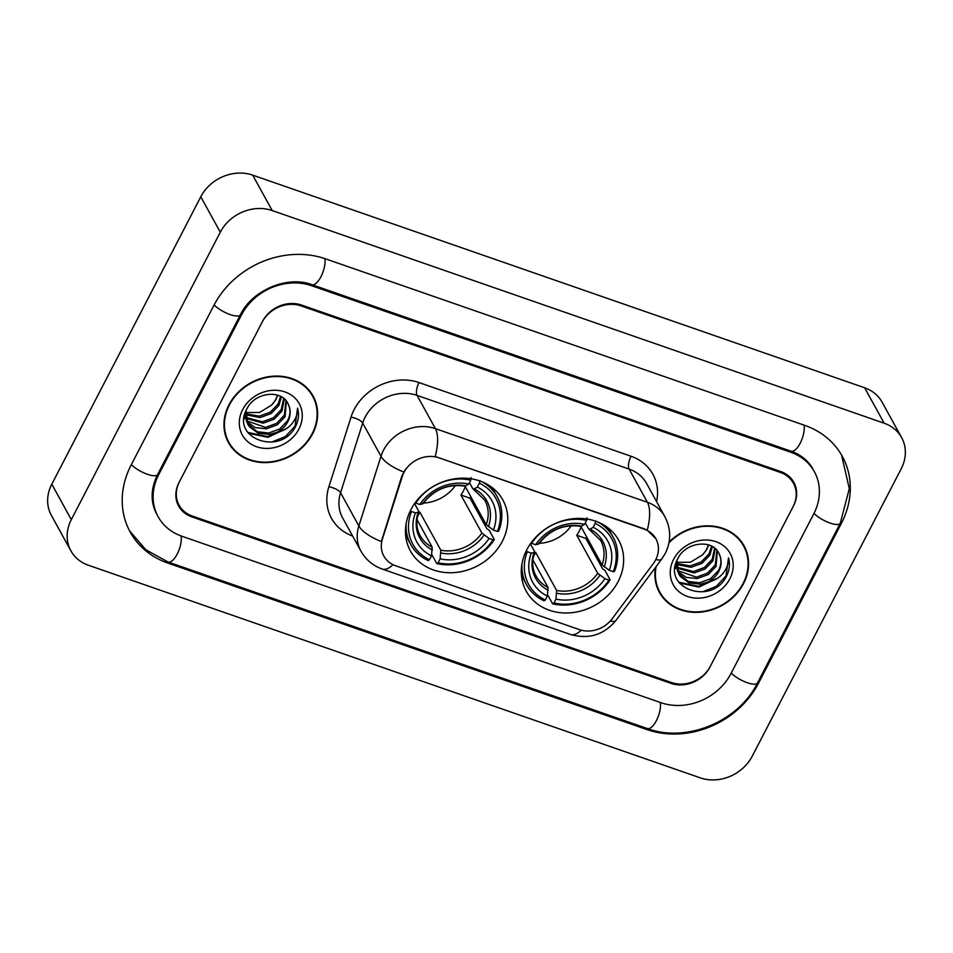 <?xml version="1.0" encoding="UTF-8"?>
<svg xmlns="http://www.w3.org/2000/svg" width="953" height="953" viewBox="0 0 953 953"><rect width="100%" height="100%" fill="white"/><g stroke="black" fill="none" stroke-linecap="round" stroke-linejoin="round"><path stroke-width="1.43" d="M526.783 549.833A52.796 45.482 151.2 0 0 526.223 591.17A52.796 45.482 151.2 0 0 571.824 612.696A52.796 45.482 151.2 0 0 618.14 581.58A52.796 45.482 151.2 0 0 618.711 540.244A52.796 45.482 151.2 0 0 573.098 518.718A52.796 45.482 151.2 0 0 526.783 549.833M410.946 509.581A52.796 45.482 151.2 0 0 410.386 550.917A52.796 45.482 151.2 0 0 455.987 572.443A52.796 45.482 151.2 0 0 502.302 541.328A52.796 45.482 151.2 0 0 502.862 499.991A52.796 45.482 151.2 0 0 457.261 478.466A52.796 45.482 151.2 0 0 410.946 509.581M403.953 472.438A26.898 23.17 151.2 0 0 402.261 476.5L382.415 539.029A26.898 23.17 151.2 0 0 383.809 556.028A26.898 23.17 151.2 0 0 395.602 565.748L579.46 629.635A26.898 23.17 151.2 0 0 612.1 618.842L653.234 563.711A26.898 23.17 151.2 0 0 655.914 538.826A26.898 23.17 151.2 0 0 644.121 529.118L438.988 457.833A26.898 23.17 151.2 0 0 403.953 472.438M780.316 472.414L301.1 305.901A29.877 25.743 151.2 0 0 262.182 322.126L179.402 481.813A29.877 25.743 151.2 0 0 179.093 505.209A29.877 25.743 151.2 0 0 192.196 516.002L671.412 682.527A29.877 25.743 151.2 0 0 710.33 666.302L793.11 506.615A29.877 25.743 151.2 0 0 793.42 483.219A29.877 25.743 151.2 0 0 780.316 472.414M731.022 673.485L813.791 513.81A53.785 46.34 151.2 0 0 814.362 471.687A53.785 46.34 151.2 0 0 790.776 452.246L311.56 285.721A53.785 46.34 151.2 0 0 241.49 314.943L158.722 474.618A53.785 46.34 151.2 0 0 158.15 516.74A53.785 46.34 151.2 0 0 181.737 536.182L660.953 702.695A53.785 46.34 151.2 0 0 731.022 673.485M901.204 468.805A39.847 34.332 151.2 0 0 901.621 437.594A39.847 34.332 151.2 0 0 884.146 423.203L272.201 210.553A39.847 34.332 151.2 0 0 220.298 232.198L71.308 519.623A39.847 34.332 151.2 0 0 70.891 550.822A39.847 34.332 151.2 0 0 88.367 565.224L700.312 777.862A39.847 34.332 151.2 0 0 752.215 756.229L901.204 468.805M901.621 437.594L882.109 402.178A39.847 34.332 151.2 0 0 864.633 387.776L252.688 175.138A39.847 34.332 151.2 0 0 200.785 196.771L51.796 484.195A39.847 34.332 151.2 0 0 51.379 515.406L70.891 550.822M841.368 523.388A85.663 73.81 151.2 0 0 842.285 456.308A85.663 73.81 151.2 0 0 804.713 425.36L325.497 258.835A85.663 73.81 151.2 0 0 213.913 305.353L131.133 465.04A85.663 73.81 151.2 0 0 130.227 532.119A85.663 73.81 151.2 0 0 167.799 563.068L647.016 729.593A85.663 73.81 151.2 0 0 758.6 683.075L841.368 523.388L840.772 522.292M228.982 404.811A48.305 41.622 151.2 0 0 228.47 442.645A48.305 41.622 151.2 0 0 270.199 462.336A48.305 41.622 151.2 0 0 312.584 433.865A48.305 41.622 151.2 0 0 313.096 396.031A48.305 41.622 151.2 0 0 271.367 376.34A48.305 41.622 151.2 0 0 228.982 404.811M227.541 440.846A48.305 41.622 151.2 0 0 230.114 444.443M655.533 567.357A48.305 41.622 151.2 0 0 659.416 592.397A48.305 41.622 151.2 0 0 701.146 612.088A48.305 41.622 151.2 0 0 743.531 583.617A48.305 41.622 151.2 0 0 744.043 545.783A48.305 41.622 151.2 0 0 669.101 542.066M658.487 590.598A48.305 41.622 151.2 0 0 661.06 594.195M393.005 564.664A34.868 13.985 -70.8 0 1 382.213 569.048C372.933 565.713 365.845 559.745 360.937 551.132A39.847 34.332 -28.8 0 1 358.852 525.949L380.986 456.273A39.847 34.332 -28.8 0 1 383.487 450.257A39.847 34.332 -28.8 0 1 435.39 428.624A34.868 13.985 109.2 0 1 435.211 456.523L643.883 528.677L647.242 530.202L655.795 538.6M647.242 530.202A34.868 13.985 -70.8 0 0 647.409 502.291L435.39 428.624L417.092 395.412A39.847 34.332 151.2 0 0 365.19 417.045A39.847 34.332 151.2 0 0 362.688 423.061L340.566 492.737L358.852 525.949A34.868 13.104 17.6 0 0 381.331 541.554L401.916 475.857L405.764 468.805M793.539 505.781A29.877 25.743 151.2 0 0 793.861 482.373A29.877 25.743 151.2 0 0 780.757 471.58L301.541 305.055A29.877 25.743 151.2 0 0 262.611 321.28L178.973 482.647A29.877 25.743 151.2 0 0 178.652 506.055A29.877 25.743 151.2 0 0 191.756 516.848L670.972 683.372A29.877 25.743 151.2 0 0 709.902 667.136L793.539 505.781M744.686 548.142A48.305 41.622 151.2 0 0 743.018 544.044M313.74 398.39A48.305 41.622 151.2 0 0 312.072 394.292M312.655 396.269A47.805 41.193 151.2 0 0 271.355 376.792A47.805 41.193 151.2 0 0 229.411 404.965A47.805 41.193 151.2 0 0 228.899 442.406A47.805 41.193 151.2 0 0 270.199 461.895A47.805 41.193 151.2 0 0 312.155 433.71A47.805 41.193 151.2 0 0 312.655 396.269L310.714 392.731A47.805 41.193 151.2 0 0 309.499 390.694M281.445 396.829L278.884 405.442L271.093 413.566L260.098 417.569L245.54 414.686M280.611 396.365L278.109 404.036L270.318 412.161L259.323 416.163L245.588 413.745M284.316 398.926L281.981 411.065L274.19 419.189L263.195 423.192L245.767 418.224M245.147 417.664L244.242 416.735M283.672 398.366L281.206 409.659L273.416 417.783L262.42 421.786L245.66 417.378M286.412 401.189L285.078 416.687L277.287 424.812L266.292 428.814L255.201 427.599L246.565 421.464M244.123 417.605L244.778 418.796L244.135 417.509M285.971 400.641L284.304 415.282L276.513 423.406L265.518 427.409L246.315 420.678M288.545 404.989C283.172 389.062 255.178 391.576 247.053 408.563C230.007 437.749 278.693 456.046 294.644 428.195L295.43 426.789C298.587 420.523 299.29 414.317 297.562 408.146C297.812 413.828 295.811 419.165 291.558 424.18C287.818 428.421 282.958 431.125 276.942 432.305A22.515 19.405 151.2 0 0 287.83 421.679A22.515 19.405 151.2 0 0 288.545 404.989C290.76 410.195 290.379 415.496 287.401 420.904L279.61 429.029L268.615 433.031L257.298 431.733L247.494 423.704M276.942 432.305L269.389 434.437L258.072 433.139L249.388 426.73L247.875 424.419L246.053 410.6M247.875 424.419L244.766 414.245M277.716 395.173L275.786 399.819L271.581 405.132L259.55 412.458L245.707 412.554M271.581 405.132A22.515 19.405 151.2 0 0 275.631 399.545A22.515 19.405 151.2 0 0 277.359 395.054M242.681 409.576A32.473 27.982 151.2 0 0 256.571 446.743A32.473 27.982 151.2 0 0 298.885 429.1A32.473 27.982 151.2 0 0 284.983 391.933A32.473 27.982 151.2 0 0 242.681 409.576M225.873 436.748A47.805 41.193 151.2 0 0 226.945 438.856L228.899 442.406M297.562 408.146L295.061 426.122L285.364 436.617L271.557 442.109M283.101 430.399L267.626 436.605L247.732 432.4M286.758 428.385L268.019 437.308L248.364 433.27M656.176 566.499A47.805 41.193 151.2 0 0 659.845 592.147A47.805 41.193 151.2 0 0 701.146 611.635A47.805 41.193 151.2 0 0 743.102 583.462A47.805 41.193 151.2 0 0 743.614 546.021L741.66 542.483A47.805 41.193 151.2 0 0 740.445 540.446M743.614 546.021A47.805 41.193 151.2 0 0 668.958 542.841M712.403 546.581L709.83 555.194L702.039 563.318L691.044 567.321L676.487 564.438M711.557 546.117L709.056 553.788L701.265 561.913L690.27 565.915L676.535 563.497M715.262 548.666L712.927 560.817L705.137 568.941L694.141 572.944L676.713 567.976M676.094 567.404L675.189 566.487M714.619 548.118L712.153 559.411L704.362 567.535L693.367 571.538L676.606 567.118M717.359 550.941L716.025 566.439L708.234 574.564L697.239 578.566L686.148 577.351L677.512 571.216M675.069 567.345L675.725 568.536L675.081 567.249M716.918 550.393L715.25 565.034L707.46 573.158L696.464 577.161L677.261 570.43M719.491 554.741C714.119 538.814 686.124 541.328 678 558.303C660.953 587.501 709.64 605.786 725.59 577.947L726.377 576.529C729.533 570.275 730.248 564.069 728.509 557.898C728.759 563.58 726.758 568.917 722.505 573.932C718.776 578.161 713.904 580.877 707.9 582.057A22.515 19.405 151.2 0 0 718.776 571.431A22.515 19.405 151.2 0 0 719.491 554.741C721.707 559.935 721.326 565.248 718.348 570.656L710.557 578.781L699.562 582.783L688.245 581.473L678.453 573.456M707.9 582.057L700.336 584.189L689.019 582.879L680.335 576.482L678.822 574.159L676.999 560.352M678.822 574.159L675.713 563.997M708.675 544.913L706.733 549.559L702.528 554.884L690.496 562.21L676.654 562.306M702.528 554.884A22.515 19.405 151.2 0 0 706.578 549.285A22.515 19.405 151.2 0 0 708.305 544.806M673.628 559.328A32.473 27.982 151.2 0 0 687.53 596.495A32.473 27.982 151.2 0 0 729.831 578.852A32.473 27.982 151.2 0 0 715.929 541.685A32.473 27.982 151.2 0 0 673.628 559.328M656.82 586.488A47.805 41.193 151.2 0 0 657.904 588.609L659.845 592.147M728.509 557.898L726.019 575.874L716.311 586.357L702.504 591.861M714.047 580.151L698.573 586.357L678.679 582.152M717.704 578.137L698.966 587.06L679.322 583.022M423.466 503.065A36.857 31.759 151.2 0 0 455.439 485.458M470.901 496.823A47.316 40.765 -28.8 0 1 470.043 498.193L486.864 528.748L489.08 530.082L494.297 539.565L493.046 539.851A47.412 40.848 151.2 0 1 438.118 562.746L440.131 558.863A42.825 36.905 151.2 0 0 489.068 538.457L481.884 533.072L460.93 495.024A36.857 31.759 151.2 0 0 463.396 490.926A36.857 31.759 151.2 0 0 465.278 486.626L486.233 524.674L493.416 530.059A42.825 36.905 151.2 0 0 477.346 487.066L479.359 483.183A47.412 40.848 151.2 0 1 497.406 531.44L498.657 531.155A49.401 42.563 151.2 0 0 497.216 496.751A49.401 42.563 151.2 0 0 482.17 481.837M418.796 511.928A36.857 31.759 151.2 0 0 419.844 512.154L440.798 550.203L440.131 558.863M406.109 523.721A49.401 42.563 151.2 0 0 410.672 544.413A49.401 42.563 151.2 0 0 428.135 560.555L429.505 559.756A47.412 40.848 151.2 0 1 411.458 511.499L415.437 512.881A42.825 36.905 151.2 0 0 431.518 555.861L432.185 547.213L417.021 519.683M414.555 503.613L418.689 511.118L418.272 512.237L415.437 512.881M438.118 562.746L436.76 563.557A49.401 42.563 151.2 0 0 494.297 539.565M436.76 563.557L431.733 554.432M479.752 480.61L479.359 483.183M411.458 511.499L410.35 510.76M497.406 531.44L493.416 530.059M489.068 538.457L493.046 539.851M431.518 555.861L429.505 559.756M477.346 487.066L474.249 488.901L472.748 488.579L469.472 482.635M488.377 526.675A38.311 33.01 151.2 0 0 474.249 488.901L472.748 488.579M418.689 511.118L418.272 512.237A38.311 33.01 151.2 0 0 432.4 550.012M415.21 502.684L415.806 503.089A47.412 40.848 151.2 0 1 470.746 480.193L471.127 477.608M470.746 480.193L468.721 484.076A42.825 36.905 151.2 0 0 419.796 504.471L415.806 503.089M464.123 485.589L465.624 485.911L468.721 484.076M419.796 504.471L422.632 503.839L423.049 502.707M417.45 516.764L419.844 512.154M460.93 495.024L470.043 498.193M539.303 543.329A36.857 31.759 151.2 0 0 571.276 525.711M586.738 537.075A47.316 40.765 -28.8 0 1 585.881 538.445L602.713 569.001L604.917 570.335L610.134 579.817L608.896 580.103A47.412 40.848 151.2 0 1 553.955 602.999L555.968 599.115A42.825 36.905 151.2 0 0 604.905 578.709L597.722 573.325L576.768 535.276A36.857 31.759 151.2 0 0 579.233 531.178A36.857 31.759 151.2 0 0 581.116 526.878L602.082 564.926L609.253 570.311A42.825 36.905 151.2 0 0 593.183 527.331L595.196 523.435A47.412 40.848 151.2 0 1 613.244 571.693L614.494 571.407A49.401 42.563 151.2 0 0 613.053 537.004A49.401 42.563 151.2 0 0 598.007 522.089M534.633 552.18A36.857 31.759 151.2 0 0 535.681 552.406L556.635 590.455L555.968 599.115M521.958 563.973A49.401 42.563 151.2 0 0 526.509 584.665A49.401 42.563 151.2 0 0 543.972 600.807L545.342 600.009A47.412 40.848 151.2 0 1 527.295 551.751L531.286 553.133A42.825 36.905 151.2 0 0 547.356 596.113L548.023 587.465L532.858 559.935M530.392 543.865L534.526 551.37L534.109 552.49L531.286 553.133M553.955 602.999L552.597 603.809A49.401 42.563 151.2 0 0 610.134 579.817M552.597 603.809L547.57 594.684M595.589 520.862L595.196 523.435M527.295 551.751L526.187 551.013M613.244 571.693L609.253 570.311M604.905 578.709L608.896 580.103M547.356 596.113L545.342 600.009M593.183 527.331L590.086 529.153L588.585 528.832L585.309 522.899M604.214 566.928A38.311 33.01 151.2 0 0 590.086 529.153L588.585 528.832M534.526 551.37L534.109 552.49A38.311 33.01 151.2 0 0 548.237 590.264M531.047 542.936L531.643 543.341A47.412 40.848 151.2 0 1 586.583 520.445L586.965 517.86M586.583 520.445L584.57 524.329A42.825 36.905 151.2 0 0 535.634 544.723L531.643 543.341M579.96 525.842L581.473 526.163L584.57 524.329M535.634 544.723L538.469 544.092L538.886 542.96M533.299 557.017L535.681 552.406M576.768 535.276L585.881 538.445M402.261 476.5L401.916 475.857M382.415 539.029L382.058 538.385M804.046 425.121A15.939 6.397 109.2 0 1 800.425 442.74A15.939 6.397 109.2 0 1 791.05 451.198C801.092 454.867 808.382 460.811 812.897 469.031M841.547 455.01L849.314 488.651L840.272 523.268A15.939 4.956 -152.6 0 1 829.003 522.661A15.939 4.956 -152.6 0 1 814.017 513.369M840.272 523.268L757.492 682.956A15.939 4.956 -152.6 0 1 746.235 682.336A15.939 4.956 -152.6 0 1 731.249 673.056M757.492 682.956C738.504 721.576 686.66 743.209 647.29 728.545A15.939 6.397 -70.8 0 0 656.665 720.087A15.939 6.397 -70.8 0 0 660.286 702.468M647.29 728.545L168.073 562.02A15.939 6.397 -70.8 0 0 177.461 553.562A15.939 6.397 -70.8 0 0 181.07 535.943M131.359 464.599A15.939 4.956 27.4 0 0 146.357 473.891A15.939 4.956 27.4 0 0 157.614 474.511L240.382 314.824C252.128 289.974 288.14 275.262 311.834 284.673L791.05 451.198M214.139 304.924A15.939 4.956 27.4 0 0 229.125 314.204A15.939 4.956 27.4 0 0 240.382 314.824M324.83 258.608A15.939 6.397 109.2 0 1 321.209 276.227A15.939 6.397 109.2 0 1 311.834 284.673M864.633 387.776L884.146 423.203M51.796 484.195L71.308 519.623M200.785 196.771L220.298 232.198M252.688 175.138L272.201 210.553M758.004 681.979L758.6 683.075M646.229 728.175L647.016 729.593M167.013 561.639L167.799 563.068M789.989 450.829L790.776 452.246M158.115 473.534L158.722 474.618M240.895 313.859L241.49 314.943M310.785 284.328L311.56 285.721M631.041 456.249A9.959 3.991 -70.8 0 0 629.123 469.09L417.092 395.412A9.959 3.991 -70.8 0 1 419.01 382.57L631.041 456.249A49.806 42.909 -28.8 0 1 656.581 501.612M646.599 483.481A39.847 34.332 151.2 0 0 629.123 469.09L647.409 502.291A39.847 34.332 -28.8 0 1 664.884 516.693L646.599 483.481M403.643 471.949A34.868 13.104 17.6 0 1 380.986 456.273L362.688 423.061A9.959 3.741 -162.4 0 0 351.014 417.152A49.806 42.909 -28.8 0 1 419.01 382.57M581.247 630.171A34.868 13.985 109.2 0 1 570.537 634.484L382.213 569.048M610.277 621.046A34.868 8.255 36.7 0 0 615.96 620.403C603.94 634.901 588.799 639.594 570.537 634.484M655.807 559.53A34.868 8.255 36.7 0 0 661.799 558.97L615.96 620.403M352.622 536.039A49.806 42.909 -28.8 0 1 328.88 486.816L351.014 417.152M328.88 486.816A9.959 3.741 -162.4 0 1 340.566 492.737A39.847 34.332 151.2 0 0 342.639 517.92L360.937 551.132M440.798 550.203A36.857 31.759 151.2 0 0 481.884 533.072M418.82 511.844C415.853 520.6 416.306 528.546 420.178 535.669A36.857 31.759 151.2 0 0 432.185 547.213M441.025 553.014A38.311 33.01 151.2 0 0 484.017 535.086M486.233 524.674A36.857 31.759 151.2 0 0 484.743 500.111L473.176 489.032M465.624 485.911A38.311 33.01 151.2 0 0 422.632 503.839M556.635 590.455A36.857 31.759 151.2 0 0 597.722 573.325M534.657 552.097C531.703 560.852 532.155 568.798 536.015 575.922A36.857 31.759 151.2 0 0 548.023 587.465M556.862 593.266A38.311 33.01 151.2 0 0 599.854 575.338M602.082 564.926A36.857 31.759 151.2 0 0 600.581 540.363L589.014 529.284M581.473 526.163A38.311 33.01 151.2 0 0 538.469 544.092M129.525 530.797L145.785 549.726L168.073 562.02M156.685 514.084C150.336 501.993 150.645 488.794 157.614 474.511M661.799 558.97L665.254 553.455C671.257 541.209 671.138 528.963 664.884 516.693M492.165 487.579L497.216 496.751M405.621 535.241L410.672 544.413M423.12 503.553C434.08 489.532 447.958 483.719 464.766 486.113M608.002 527.831L613.053 537.004M521.458 575.505L526.509 584.665M538.957 543.806C549.917 529.785 563.795 523.971 580.603 526.366"/></g></svg>
